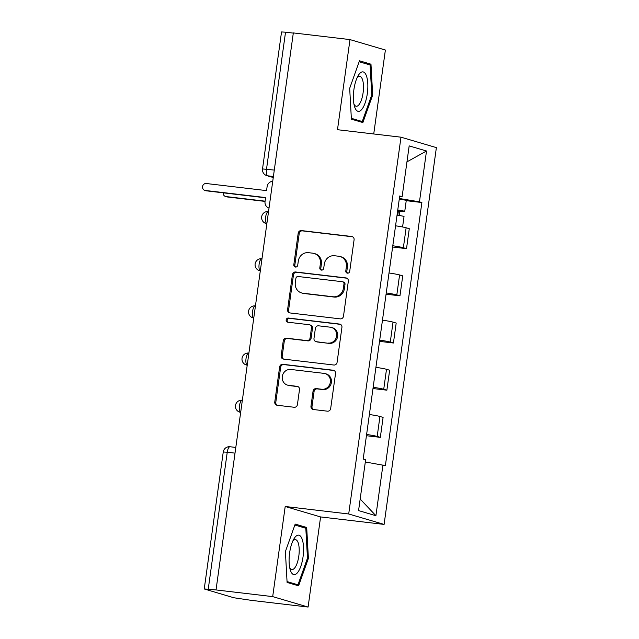 <?xml version="1.0" encoding="UTF-8"?>
<svg xmlns="http://www.w3.org/2000/svg" width="639" height="639" viewBox="0 0 639 639"><rect width="100%" height="100%" fill="white"/><g stroke="black" fill="none" stroke-linecap="round" stroke-linejoin="round"><path stroke-width="0.96" d="M347.464 273.18A2.101 1.965 -73.6 0 0 349.709 271.335L354.086 239.801A3.003 2.812 -73.6 0 0 351.706 236.502L301.392 230.575A3.003 2.812 -73.6 0 0 298.189 233.211L293.812 264.754A2.101 1.965 -73.6 0 0 295.482 267.062A2.101 1.965 -73.6 0 0 297.726 265.217L298.293 261.135A9.601 8.994 -73.6 0 1 308.549 252.685L312.743 253.18A9.601 8.994 -73.6 0 1 314.14 253.467A9.601 8.994 -73.6 0 1 320.371 263.731L319.804 267.813A2.101 1.965 -73.6 0 0 321.473 270.121A2.101 1.965 -73.6 0 0 323.717 268.276L324.285 264.195A9.601 8.994 -73.6 0 1 334.548 255.752L338.742 256.239A9.601 8.994 -73.6 0 1 340.14 256.527A9.601 8.994 -73.6 0 1 346.362 266.79L345.803 270.872A2.101 1.965 -73.6 0 0 347.464 273.18M310.969 406.22A3.003 2.812 -73.6 0 0 313.35 409.519L327.464 411.181A3.003 2.812 -73.6 0 0 330.675 408.545L335.531 373.519A3.003 2.812 -73.6 0 0 333.151 370.221L282.837 364.294A3.003 2.812 -73.6 0 0 279.634 366.938L274.77 401.963A3.003 2.812 -73.6 0 0 277.15 405.262L294.204 407.267A3.003 2.812 -73.6 0 0 297.415 404.631L299.491 389.638A3.003 2.812 -73.6 0 0 297.111 386.339L288.652 385.341A8.027 7.516 -73.6 0 1 287.486 385.109A8.027 7.516 -73.6 0 1 282.39 375.9A8.027 7.516 -73.6 0 1 290.857 369.462L323.981 373.368A8.027 7.516 -73.6 0 1 325.147 373.607A8.027 7.516 -73.6 0 1 330.243 382.817A8.027 7.516 -73.6 0 1 321.776 389.247L316.257 388.592A3.003 2.812 -73.6 0 0 313.046 391.236L310.969 406.22L312 406.532A3.003 2.812 -73.6 0 0 313.453 409.535M348.702 513.98L285.202 506.495L272.693 596.618L216.03 589.941L293.325 32.916L349.988 39.594L337.488 129.709L400.988 137.185L348.702 513.98L384.095 524.411L436.381 147.617L400.988 137.185M340.275 318.869A3.003 2.812 -73.6 0 0 343.478 316.233L348.343 281.208A3.003 2.812 -73.6 0 0 345.963 277.909L295.649 271.982A3.003 2.812 -73.6 0 0 292.438 274.626L287.582 309.651A3.003 2.812 -73.6 0 0 289.962 312.942L340.275 318.869M341.937 327.36L337.08 362.385A3.003 2.812 -73.6 0 1 333.87 365.029L283.556 359.102A3.003 2.812 -73.6 0 1 281.176 355.803L283.253 340.819A3.003 2.812 -73.6 0 1 286.464 338.175L306.864 340.579A3.003 2.812 -73.6 0 0 310.075 337.943L311.457 327.999A3.003 2.812 -73.6 0 0 309.068 324.7L287.83 322.2A2.101 1.965 -73.6 0 1 286.192 319.724A2.101 1.965 -73.6 0 1 288.405 318.038L339.557 324.069A3.003 2.812 -73.6 0 1 341.937 327.36M272.693 596.618L308.094 607.05L251.423 600.372L233.802 597.753L204.24 588.974L223.251 451.989L227.244 452.22L208.234 589.206L204.24 588.974M373.735 133.974L385.381 50.026L349.988 39.594M308.094 607.05L320.594 516.935L384.095 524.411M216.03 589.941L208.234 589.206M274.291 170.086L262.525 168.936L281.535 31.95L285.529 32.182L266.519 169.167A6.118 2.125 96.7 0 0 267.741 175.829L273.268 177.458M293.293 33.1L285.529 32.182M392.793 245.759A14.066 0.783 7.9 0 1 403.369 247.732L406.132 227.772A14.066 0.783 -172.1 0 0 395.565 225.807M406.132 227.772L409.279 228.698L406.516 248.659L392.618 247.021M403.369 247.732L406.516 248.659M386.076 294.196L399.966 295.833L402.738 275.872L399.591 274.946A14.066 0.783 -172.1 0 0 389.015 272.981M386.244 292.934A14.066 0.783 7.9 0 1 396.819 294.906L399.966 295.833M379.526 341.37L393.424 343.007L396.188 323.054L393.041 322.12A14.066 0.783 -172.1 0 0 382.473 320.155M379.702 340.108A14.066 0.783 7.9 0 1 390.277 342.081L393.424 343.007M372.984 388.544L386.875 390.181L389.646 370.229L386.499 369.294A14.066 0.783 -172.1 0 0 375.924 367.329M373.152 387.282A14.066 0.783 7.9 0 1 383.727 389.255L386.875 390.181M366.435 435.726L380.333 437.356L383.096 417.403L379.949 416.468A14.066 0.783 -172.1 0 0 369.382 414.503M366.61 434.464A14.066 0.783 7.9 0 1 377.186 436.429L380.333 437.356M399.607 196.652L402.123 196.7L409.176 145.892L426.509 151.004L419.464 201.812L399.351 198.497M365.316 461.989L385.381 465.615L421.884 202.523L419.464 201.812M382.953 464.896L375.908 515.705L358.567 510.593L365.62 459.784L363.192 459.074L399.702 195.981L402.123 196.7M362.88 122.56L372.681 95.067L370.979 64.196L359.485 60.801L349.685 88.294L351.386 119.166L362.88 122.56M285.202 506.495L320.594 516.935M298.597 585.835L308.397 558.35L306.696 527.471L295.194 524.084L285.401 551.569L287.095 582.448L298.597 585.835M406.228 200.678L421.884 202.523M426.509 151.004L406.963 161.851M360.172 499.043L375.908 515.705M371.73 94.963L372.681 95.067M365.077 63.501L370.979 64.196M307.447 558.238L308.397 558.35M300.793 526.776L306.696 527.471M347.704 273.196A2.101 1.965 -73.6 0 1 346.833 271.184L347.4 267.102A9.601 8.994 -73.6 0 0 341.17 256.83L340.14 256.527M314.14 253.467L315.171 253.771A9.601 8.994 -73.6 0 1 321.401 264.035L320.834 268.116A2.101 1.965 -73.6 0 0 321.705 270.137M352.64 236.797L302.423 230.879A3.003 2.812 -73.6 0 0 299.22 233.523L294.843 265.057A2.101 1.965 -73.6 0 0 295.713 267.07M346.889 278.205L296.68 272.286A3.003 2.812 -73.6 0 0 293.469 274.93L288.612 309.955A3.003 2.812 -73.6 0 0 290.066 312.958M343.974 284.012A2.101 1.965 -73.6 0 0 342.304 281.703L298.149 276.503A2.101 1.965 -73.6 0 0 295.897 278.348L295.306 282.654A9.601 8.994 -73.6 0 0 301.528 292.918A9.601 8.994 -73.6 0 0 302.926 293.205L333.119 296.76A9.601 8.994 -73.6 0 0 343.383 288.317L343.974 284.012L345.012 284.315A2.101 1.965 -73.6 0 0 343.646 282.071L342.616 281.767M301.528 292.918L302.567 293.221A9.601 8.994 -73.6 0 0 303.964 293.509L302.926 293.205M345.012 284.315L344.413 288.62A9.601 8.994 -73.6 0 1 334.149 297.063L303.964 293.509M309.508 324.788L310.538 325.091A3.003 2.812 -73.6 0 1 312.487 328.302L311.105 338.247A3.003 2.812 -73.6 0 1 307.902 340.883L287.494 338.478A3.003 2.812 -73.6 0 0 284.291 341.122L282.206 356.107A3.003 2.812 -73.6 0 0 283.66 359.11M340.491 324.356L289.435 318.342A2.101 1.965 -73.6 0 0 288.085 322.224M328.039 343.071A8.027 7.516 -73.6 0 0 336.505 336.641A8.027 7.516 -73.6 0 0 331.409 327.432A8.027 7.516 -73.6 0 0 330.243 327.192L318.573 325.818A3.003 2.812 -73.6 0 0 315.37 328.454L313.989 338.398A3.003 2.812 -73.6 0 0 316.369 341.697L329.069 343.375A8.027 7.516 -73.6 0 0 337.536 336.945A8.027 7.516 -73.6 0 0 332.448 327.735L331.409 327.432M315.93 341.609L316.968 341.913A3.003 2.812 -73.6 0 0 317.399 342.001L316.369 341.697M329.069 343.375L317.399 342.001M325.147 373.607L326.178 373.911A8.027 7.516 -73.6 0 1 331.274 383.12A8.027 7.516 -73.6 0 1 322.807 389.55L317.287 388.903A3.003 2.812 -73.6 0 0 314.076 391.539L312 406.532M287.486 385.109L288.516 385.413A8.027 7.516 -73.6 0 0 289.683 385.652L288.652 385.341M298.038 386.635L289.683 385.652M334.085 370.516L283.868 364.597A3.003 2.812 -73.6 0 0 280.665 367.241L275.8 402.266A3.003 2.812 -73.6 0 0 277.254 405.27M397.043 215.151A7.644 0.423 7.9 0 1 404.032 216.549L402.578 226.973M397.722 210.231L400.805 210.862L398.409 210.726L397.777 215.255M223.195 192.818A3.514 3.291 -73.6 0 0 225.998 196.564L265.089 201.165M397.754 210.007A7.644 0.423 7.9 0 1 404.743 211.405A7.644 0.423 7.9 0 1 399.75 211.118L399.143 215.471M399.263 199.12A7.644 0.423 7.9 0 1 406.252 200.518L404.743 211.405M265.057 201.405L227.34 196.964A3.514 3.291 106.4 0 1 226.829 196.852L225.487 196.461M398.464 210.343L399.75 211.118M272.733 181.276A6.118 5.727 -73.6 0 0 267.102 186.684L266.559 190.614L206.325 183.521A3.514 3.291 -73.6 0 0 204.855 190.374A3.514 3.291 -73.6 0 0 205.367 190.478L265.592 197.571L265.041 201.501A6.118 5.727 -73.6 0 0 269.011 208.042A6.118 5.727 -73.6 0 0 269.019 208.042L269.019 208.042M265.56 197.81L206.709 190.877A3.514 3.291 106.4 0 1 206.189 190.773L204.855 190.374M359.621 73.605A19.873 6.901 96.7 0 0 357.992 75.953A19.873 6.901 96.7 0 0 354.429 106.234A19.873 6.901 96.7 0 0 361.602 109.628A19.873 6.901 96.7 0 0 367.784 83.501A19.873 6.901 96.7 0 0 359.621 73.605M353.918 103.997A15.048 5.232 96.7 0 0 356.258 106.25A15.048 5.232 96.7 0 0 358.767 104.948A15.048 5.232 96.7 0 0 363.471 88.47A15.048 5.232 96.7 0 0 359.781 76.36A15.048 5.232 96.7 0 0 357.265 77.67A15.048 5.232 96.7 0 0 356.977 78.014M359.142 61.751L370.109 64.978L371.754 94.899L362.257 121.53L351.338 118.311M357.497 120.971L362.257 121.53M295.338 536.88A19.873 6.901 96.7 0 0 293.708 539.236A19.873 6.901 96.7 0 0 290.146 569.517A19.873 6.901 96.7 0 0 297.319 572.903A19.873 6.901 96.7 0 0 303.501 546.776A19.873 6.901 96.7 0 0 295.338 536.88M289.635 567.272A15.048 5.232 96.7 0 0 291.975 569.533A15.048 5.232 96.7 0 0 294.483 568.223A15.048 5.232 96.7 0 0 299.188 551.745A15.048 5.232 96.7 0 0 295.49 539.643A15.048 5.232 96.7 0 0 292.981 540.953A15.048 5.232 96.7 0 0 292.694 541.297M294.859 525.026L305.817 528.261L307.471 558.174L297.974 584.813L287.055 581.586M293.213 584.246L297.974 584.813M273.396 176.492L267.741 175.829A6.118 5.727 -73.6 0 1 266.854 175.645L273.252 177.53M383.727 389.255L386.499 369.294M390.277 342.081L393.041 322.12M396.819 294.906L399.591 274.946M377.186 436.429L379.949 416.468M266 223.49A6.118 6.118 0 0 1 261.742 216.397A6.118 6.118 0 0 1 268.444 211.549L268.532 211.557A6.118 2.125 96.7 0 0 268.444 211.549A6.118 2.125 96.7 0 0 265.648 217.14A6.118 2.125 96.7 0 0 266.854 223.658A6.118 5.727 106.4 0 1 266 223.49L266.846 223.738M260.305 270.84A6.118 5.727 106.4 0 1 259.458 270.664A6.118 6.118 0 0 1 255.193 263.572A6.118 6.118 0 0 1 261.902 258.723L261.99 258.739A6.118 2.125 96.7 0 0 261.902 258.723A6.118 2.125 96.7 0 0 259.107 264.314A6.118 2.125 96.7 0 0 260.305 270.832M252.908 317.839A6.118 6.118 0 0 1 248.651 310.746A6.118 6.118 0 0 1 255.352 305.897L255.44 305.913A6.118 2.125 96.7 0 0 255.352 305.897A6.118 2.125 96.7 0 0 252.557 311.489A6.118 2.125 96.7 0 0 253.763 318.006A6.118 5.727 106.4 0 1 252.908 317.839L253.755 318.086M246.366 365.013A6.118 6.118 0 0 1 242.101 357.92A6.118 6.118 0 0 1 248.811 353.071L248.898 353.087A6.118 2.125 96.7 0 0 248.811 353.071A6.118 2.125 96.7 0 0 246.015 358.663A6.118 2.125 96.7 0 0 247.213 365.181A6.118 5.727 106.4 0 1 246.366 365.013L247.205 365.26M239.817 412.187A6.118 6.118 0 0 1 235.551 405.094A6.118 6.118 0 0 1 242.261 400.246L242.349 400.262A6.118 2.125 96.7 0 0 242.261 400.246A6.118 2.125 96.7 0 0 239.465 405.837A6.118 2.125 96.7 0 0 240.671 412.355A6.118 5.727 106.4 0 1 239.817 412.187L240.655 412.435M235.008 453.131L227.244 452.22A6.118 2.125 96.7 0 1 230.024 446.749A6.118 6.118 0 0 0 223.251 451.989M230.144 446.781A6.118 2.125 96.7 0 0 230.024 446.749L235.799 447.436M347.4 267.102L346.362 266.79M320.834 268.116L319.804 267.813M321.401 264.035L320.371 263.731M294.843 265.057L293.812 264.754M299.22 233.523L298.189 233.211M302.423 230.879L301.392 230.575M352.56 236.749L351.706 236.502M346.833 271.184L345.803 270.872M288.612 309.955L287.582 309.651M293.469 274.93L292.438 274.626M296.68 272.286L295.649 271.982M346.809 278.157L345.963 277.909M334.149 297.063L333.119 296.76M344.413 288.62L343.383 288.317M282.206 356.107L281.176 355.803M284.291 341.122L283.253 340.819M287.494 338.478L286.464 338.175M307.902 340.883L306.864 340.579M311.105 338.247L310.075 337.943M312.487 328.302L311.457 327.999M289.435 318.342L288.405 318.038M340.403 324.316L339.557 324.069M314.076 391.539L313.046 391.236M317.287 388.903L316.257 388.592M322.807 389.55L321.776 389.247M297.958 386.595L297.111 386.339M275.8 402.266L274.77 401.963M280.665 367.241L279.634 366.938M283.868 364.597L282.837 364.294M334.005 370.476L333.151 370.221M227.34 196.964L225.998 196.564M205.367 190.478L206.709 190.877M259.458 270.664L260.297 270.912M262.525 168.936A6.118 6.118 0 0 0 266.854 175.645"/></g></svg>
